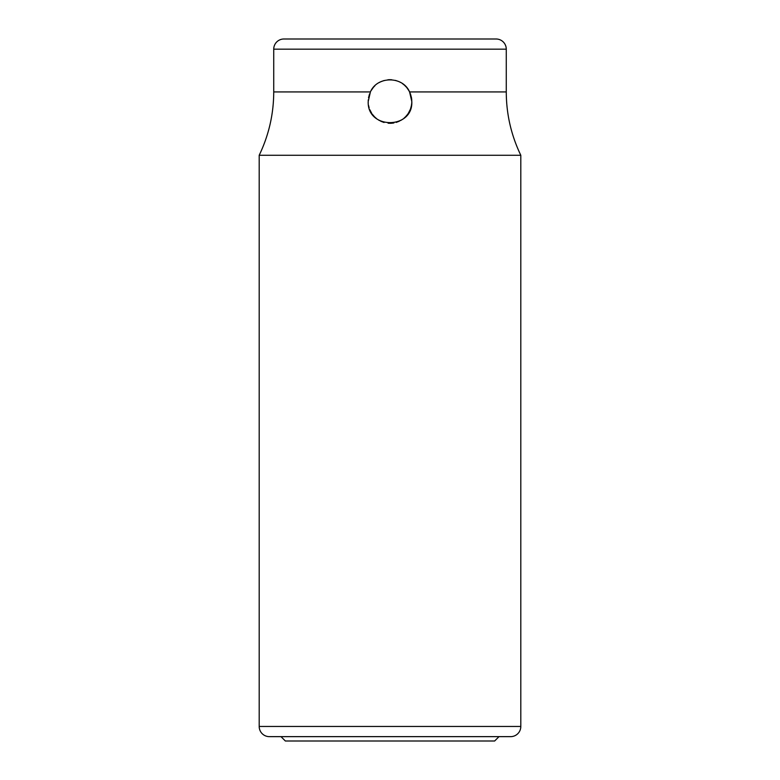 <?xml version="1.0" encoding="UTF-8"?>
<svg xmlns="http://www.w3.org/2000/svg" width="780" height="780" viewBox="0 0 780 780"><rect width="100%" height="100%" fill="white"/><g stroke="black" fill="none" stroke-linecap="round" stroke-linejoin="round"><path stroke-width="1.17" d="M384.082 122.48L380.854 121.29L384.082 122.48M374.829 117.156L372.323 114.251M380.143 82.056L380.728 81.763A21.801 21.801 0 0 0 379.265 82.524M391.745 79.765L390 79.696A21.801 21.801 0 0 0 387.816 79.804M374.927 85.751A21.801 21.801 0 0 0 374.254 86.414M374.224 86.453A21.801 21.801 0 0 0 373.591 87.145M370.636 91.474A21.801 21.801 0 0 0 370.412 91.923C377.032 76.021 402.694 75.777 409.588 91.923L411.801 101.497C413.254 129.46 367.087 129.841 368.199 101.497L370.412 91.923L273.731 91.923C273.663 114.133 268.817 135.252 259.194 155.269L259.194 726.463A10.169 10.169 0 0 0 269.363 736.642L510.637 736.642A10.169 10.169 0 0 0 520.806 726.463L259.194 726.463M368.257 99.859A21.801 21.801 0 0 0 368.219 100.581M372.645 114.699A21.801 21.801 0 0 0 374.224 116.542M399.155 121.28L396.181 122.401L399.155 121.28M388.011 79.784L390.127 79.696M400.589 82.446A21.801 21.801 0 0 0 399.272 81.763L399.662 81.949M404.372 85.108A21.801 21.801 0 0 0 404.362 85.098L406.575 87.331M408.895 90.626A21.801 21.801 0 0 0 408.866 90.578L410.212 93.337M411.45 97.578L411.703 99.401M411.733 99.82L411.781 102.365M411.723 103.379L411.304 106.109M410.641 108.508L410.299 109.444M407.55 114.436L405.415 116.912M388.089 123.211L390 123.298A21.801 21.801 0 0 0 393.929 122.938M401.983 119.71A21.801 21.801 0 0 0 403.006 118.989M405.776 116.552A21.801 21.801 0 0 0 406.409 115.849M406.536 115.713A21.801 21.801 0 0 0 407.326 114.728M407.375 114.67A21.801 21.801 0 0 0 408.154 113.568M411.733 103.174A21.801 21.801 0 0 0 411.781 102.511M409.022 90.851L406.819 87.623A21.801 21.801 0 0 0 405.776 86.453M499.005 736.642L494.647 741L285.353 741L280.995 736.642M273.731 91.923L273.731 49.169A10.169 10.169 0 0 1 283.901 39L496.099 39A10.169 10.169 0 0 1 506.269 49.169L506.269 91.923L409.588 91.923M368.56 105.427L369.125 107.786M369.808 109.707L371.738 113.402M374.341 116.668L376.896 118.921M378.778 120.188L383.623 122.343M384.189 80.486L380.591 81.822M373.337 87.438L371.065 90.685M369.554 93.912L368.531 97.734M411.479 97.734L410.465 93.98M404.44 85.157L402.363 83.538M398.804 81.549L395.479 80.398M390 123.298L392.243 123.181M396.718 122.236L401.349 120.11M403.972 118.228L405.805 116.513M408.31 113.334L410.27 109.522M410.611 108.595L411.43 105.524M502.642 736.642L277.358 736.642M506.269 91.923C506.337 114.133 511.183 135.252 520.806 155.269L520.806 726.463M520.806 155.269L259.194 155.269M273.731 49.169L506.269 49.169"/></g></svg>
